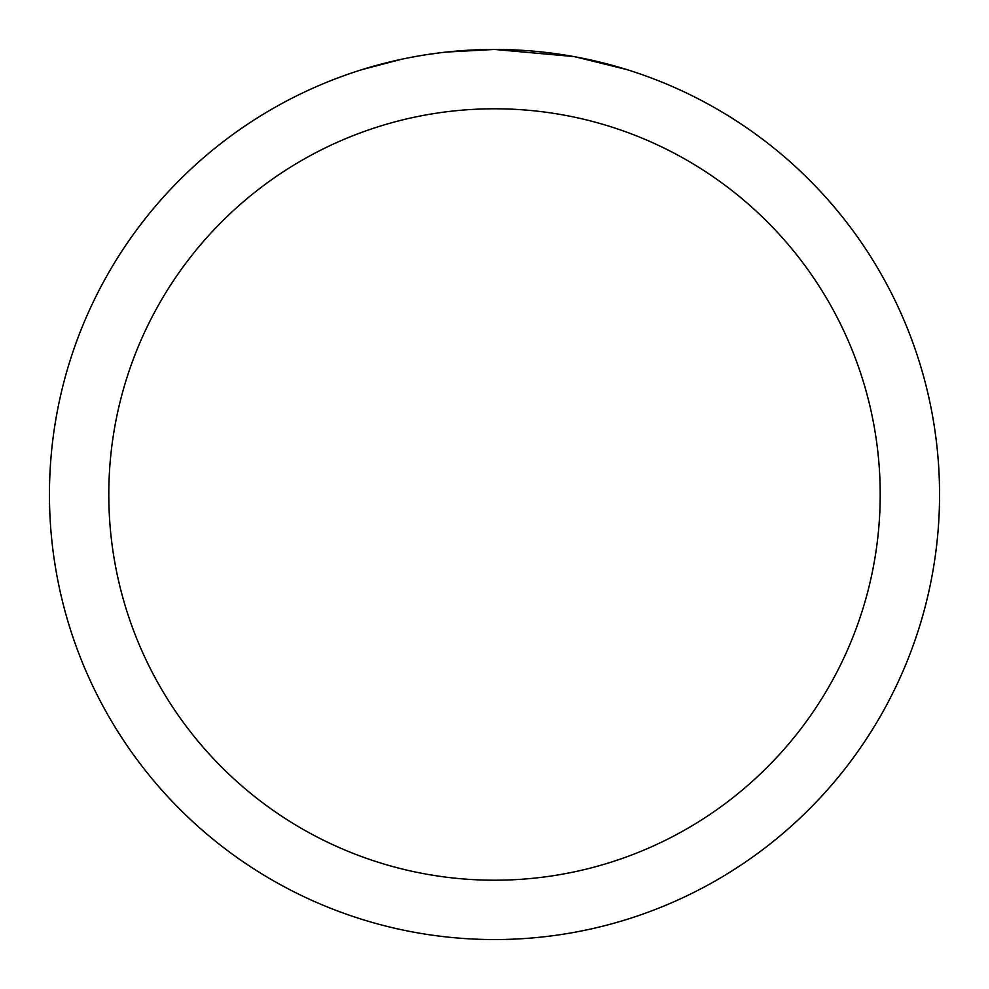 <?xml version="1.0" encoding="UTF-8"?>
<svg xmlns="http://www.w3.org/2000/svg" width="989" height="989" viewBox="0 0 989 989"><rect width="100%" height="100%" fill="white"/><g stroke="black" fill="none" stroke-linecap="round" stroke-linejoin="round"><path stroke-width="1.48" d="M503.376 49.537L509.57 49.71M549.303 52.837L551.182 53.072M573.558 56.534L494.5 49.45A445.05 445.05 0 0 1 939.55 494.5A445.05 445.05 0 0 1 494.5 939.55A445.05 445.05 0 0 1 49.45 494.5A445.05 445.05 0 0 1 494.5 49.45L446.398 52.058M575.66 56.917L626.717 69.551M494.5 108.79A385.71 385.71 0 0 1 880.21 494.5A385.71 385.71 0 0 1 494.5 880.21A385.71 385.71 0 0 1 108.79 494.5A385.71 385.71 0 0 1 494.5 108.79M444.308 52.293L438.881 52.936M362.295 69.551L401.077 59.365M426.457 54.679L438.881 52.949M461.875 50.649L464.336 50.476M427.965 54.457L436.149 53.295"/></g></svg>
